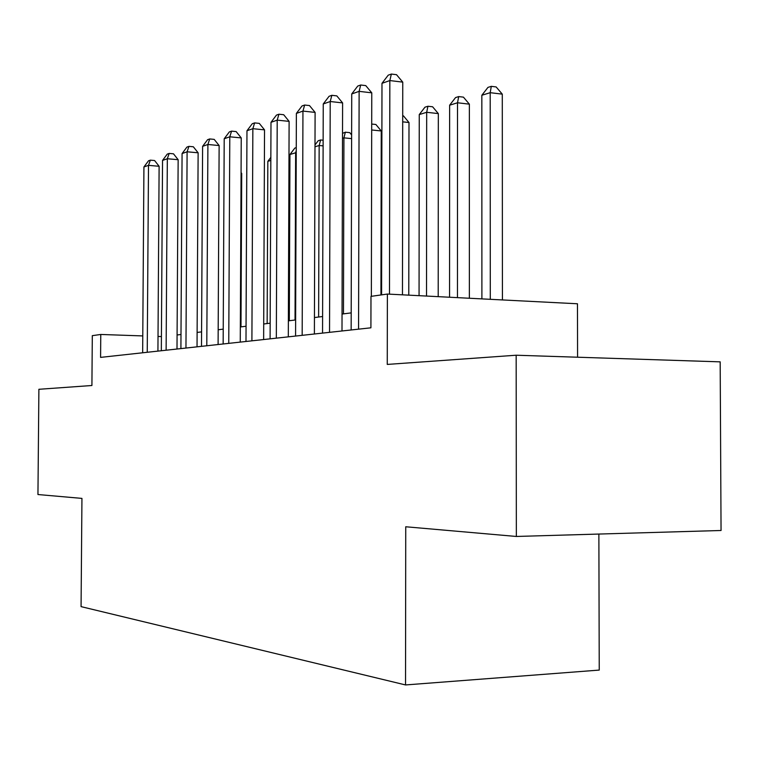<?xml version="1.0" encoding="UTF-8"?>
<svg xmlns="http://www.w3.org/2000/svg" width="759" height="759" viewBox="0 0 759 759"><rect width="100%" height="100%" fill="white"/><g stroke="black" fill="none" stroke-linecap="round" stroke-linejoin="round"><path stroke-width="1.14" d="M577.58 357.223L577.466 303.771L387.375 294.056L370.98 296.371L370.914 327.812L100.586 357.385L100.767 334.463L92.304 335.658L91.915 385.506L38.889 389.291L37.95 494.536L81.944 498.397L81.071 606.631L405.534 684.941L599.24 670.083L598.87 534.061M516.348 536.461L721.05 530.494L720.177 361.853L516.167 355.221L516.348 536.461L405.742 526.765L405.534 684.941M387.375 294.056L387.261 364.424L516.167 355.221M161.411 336.569L158.024 336.455M142.787 335.924L100.767 334.463M351.189 312.888L342.043 314.046M322.594 316.522L314.435 317.556M295.631 319.937L288.363 320.858M270.166 323.173L263.705 323.989M246.77 167.853L246.039 326.237L240.337 326.958M223.231 329.131L218.175 329.767M201.571 331.873L197.112 332.442M180.993 334.491L177.084 334.985M157.929 351.113L159.115 166.278L148.498 165.358L147.246 352.28M143.925 166.961L148.517 160.804L150.348 160.149L148.498 165.358L143.925 166.961L142.664 352.774M150.348 160.149L154.589 160.528L159.115 166.278M240.982 326.873L241.713 173.403L241.068 173.346M241.068 172.597L241.713 173.403M176.999 349.026L178.147 159.703L167.331 158.745L166.126 350.212M162.54 160.424L167.246 154.115L169.172 153.432L167.331 158.745L162.54 160.424L161.325 350.734M169.172 153.432L173.498 153.821L178.147 159.703M197.036 346.835L198.127 152.796L187.103 151.791L185.955 348.039M182.075 153.565L186.913 147.094L188.934 146.364L187.103 151.791L182.075 153.565L180.908 348.599M188.934 146.364L193.336 146.781L198.127 152.796M218.099 344.529L219.133 145.548L207.9 144.485L206.799 345.762M202.606 146.345L207.587 139.703L209.712 138.944L207.9 144.485L202.606 146.345L201.496 346.341M209.712 138.944L214.199 139.381L219.133 145.548M240.261 342.1L241.239 137.91L229.787 136.8L228.753 343.362M224.209 138.755L229.332 131.933L231.571 131.136L229.787 136.8L224.209 138.755L223.155 343.969M231.571 131.136L236.144 131.592L241.239 137.91M270.83 160.424L267.832 161.344L267.149 323.552M267.832 161.344L270.849 157.379M295.033 320.013L295.64 152.758L289.938 154.523L289.321 320.744M296.238 152.815L295.64 152.758L296.247 150.576M289.938 154.523L294.853 148.062L296.257 147.625M318.628 317.025L319.159 145.5L314.985 146.791M323.116 145.88L319.159 145.5L320.63 139.969L323.135 140.216M314.994 144.96L318.23 140.719L320.63 139.969M263.639 339.548L264.53 129.865L252.851 128.688L251.903 340.829M246.969 130.757L252.254 123.745L254.616 122.901L252.851 128.688L246.969 130.757L245.992 341.474M254.616 122.901L259.284 123.385L264.53 129.865M343.466 313.865L343.922 137.853L342.508 138.29M351.616 138.622L343.922 137.853L345.354 132.199L349.757 132.645L351.626 134.931M342.518 133.385L345.354 132.199M288.306 336.844L289.113 121.374L277.206 120.14L276.333 338.153M270.991 122.322L276.447 115.112L278.933 114.22L277.206 120.14L270.991 122.322L270.1 338.837M278.933 114.22L283.695 114.723L289.113 121.374M380.942 294.966L381.246 130.956L371.692 129.969M371.711 124.049L375.885 124.485L381.246 130.956M314.387 333.998L315.099 112.398L302.945 111.089L302.177 335.336M296.38 113.404L302.006 105.975L304.644 105.036L302.945 111.089L296.38 113.404L295.574 336.057M304.644 105.036L309.492 105.567L315.099 112.398M408.778 295.147L408.997 122.522L402.697 121.838M402.706 115.795L403.456 115.88L408.997 122.522M341.996 330.971L342.603 102.901L330.212 101.516L329.539 332.338M323.249 103.964L329.064 96.308L331.854 95.311L330.212 101.516L323.249 103.964L322.547 333.106M331.854 95.311L336.806 95.881L342.603 102.901M438.209 296.655L438.322 113.594L426.681 112.294L419.253 114.59L419.063 295.678M426.52 296.057L426.681 112.294L427.943 106.251L432.592 106.772L438.322 113.594M419.253 114.59L424.964 107.18L427.943 106.251M371.36 296.314L371.768 92.826L359.121 91.355L358.571 329.159M351.73 93.955L357.745 86.061L360.705 85.008L359.121 91.355L351.73 93.955L351.151 329.975M360.705 85.008L365.762 85.606L371.768 92.826M469.366 298.249L469.366 104.154L457.506 102.778L449.632 105.207L449.556 297.234M457.459 297.632L457.506 102.778L458.702 96.583L463.436 97.143L469.366 104.154M449.632 105.207L455.542 97.579L458.702 96.583M402.46 294.824L402.754 82.124L389.841 80.568L389.49 294.16M381.986 83.329L388.21 75.179L391.359 74.059L389.841 80.568L381.986 83.329L381.597 294.872M391.359 74.059L396.521 74.686L402.754 82.124M502.42 299.938L502.287 94.144L490.2 92.683L481.842 95.264L481.899 298.885M490.286 299.312L490.2 92.683L491.301 86.346L496.13 86.934L502.287 94.144M481.842 95.264L487.961 87.389L491.301 86.346"/></g></svg>
